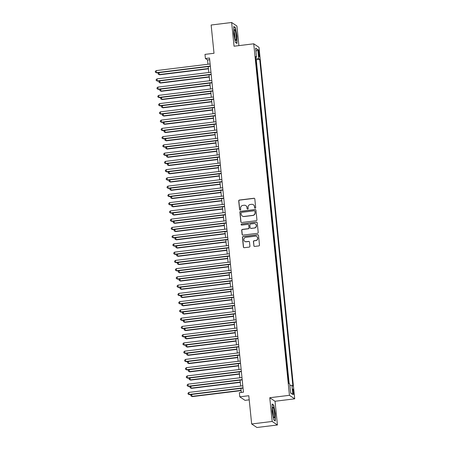 <?xml version="1.0" encoding="UTF-8"?>
<svg xmlns="http://www.w3.org/2000/svg" width="450" height="450" viewBox="0 0 450 450"><rect width="100%" height="100%" fill="white"/><g stroke="black" fill="none" stroke-linecap="round" stroke-linejoin="round"><path stroke-width="0.67" d="M255.184 208.209A0.574 0.562 -56.2 0 0 255.69 207.574L254.818 198.968A0.821 0.804 -56.2 0 0 253.929 198.259L239.439 200.036A0.821 0.804 -56.2 0 0 238.714 200.947L239.591 209.554A0.574 0.562 -56.2 0 0 240.21 210.049A0.574 0.562 -56.2 0 0 240.716 209.413L240.604 208.299A2.627 2.571 -56.2 0 1 242.916 205.391L244.125 205.245A2.627 2.571 -56.2 0 1 246.966 207.518L247.078 208.631A0.574 0.562 -56.2 0 0 247.697 209.132A0.574 0.562 -56.2 0 0 248.203 208.496L248.091 207.382A2.627 2.571 -56.2 0 1 250.403 204.474L251.612 204.322A2.627 2.571 -56.2 0 1 254.453 206.601L254.565 207.714A0.574 0.562 -56.2 0 0 255.184 208.209M293.681 392.001A2.677 0.416 83 0 0 292.899 389.036A2.677 0.416 83 0 0 292.776 391.387A2.677 0.416 83 0 0 293.558 394.352A2.677 0.416 83 0 0 293.681 392.001M253.817 245.711A0.821 0.804 -56.2 0 0 254.706 246.42L258.773 245.919A0.821 0.804 -56.2 0 0 259.493 245.014L258.525 235.457A0.821 0.804 -56.2 0 0 257.636 234.743L243.146 236.526A0.821 0.804 -56.2 0 0 242.421 237.437L243.394 246.994A0.821 0.804 -56.2 0 0 244.277 247.703L249.188 247.101A0.821 0.804 -56.2 0 0 249.913 246.189L249.497 242.1A0.821 0.804 -56.2 0 0 248.608 241.391L246.172 241.689A2.199 2.149 -56.2 0 1 243.855 239.023A2.199 2.149 -56.2 0 1 245.734 237.352L255.274 236.183A2.199 2.149 -56.2 0 1 257.591 238.843A2.199 2.149 -56.2 0 1 255.718 240.514L254.126 240.711A0.821 0.804 -56.2 0 0 253.401 241.622L253.963 245.807A0.821 0.804 -56.2 0 0 254.239 246.336M238.899 45.63L236.908 26.021L231.649 22.5L211.14 25.02L214.009 53.28L204.986 54.388L205.408 58.517L209.509 58.011L243.456 392.197L239.355 392.698L239.771 396.827L245.031 400.348L249.21 399.836M272.171 421.459L277.431 424.98L275.023 401.259L269.764 397.733L272.171 421.459L251.662 423.979L248.794 395.719L239.771 396.827M269.764 397.733L289.451 395.314L253.744 43.802L259.003 47.323L294.711 398.835L289.451 395.314M231.649 22.5L234.056 46.221L253.744 43.802M256.213 220.731A0.821 0.804 -56.2 0 0 256.933 219.825L255.966 210.268A0.821 0.804 -56.2 0 0 255.077 209.554L240.587 211.337A0.821 0.804 -56.2 0 0 239.861 212.248L240.834 221.805A0.821 0.804 -56.2 0 0 241.718 222.514L256.213 220.731M257.243 222.862L258.216 232.419A0.821 0.804 -56.2 0 1 257.49 233.325L243 235.108A0.821 0.804 -56.2 0 1 242.111 234.399L241.695 230.304A0.821 0.804 -56.2 0 1 242.421 229.399L248.299 228.673A0.821 0.804 -56.2 0 0 249.019 227.768L248.743 225.056A0.821 0.804 -56.2 0 0 247.854 224.342L241.74 225.096A0.574 0.562 -56.2 0 1 241.132 224.398A0.574 0.562 -56.2 0 1 241.622 223.959L256.359 222.148A0.821 0.804 -56.2 0 1 257.243 222.862M277.431 424.98L256.928 427.5L251.662 423.979M258.334 52.183L258.514 53.994A2.593 0.405 83 0 0 259.273 56.863A2.593 0.405 83 0 0 259.397 54.585L259.211 52.774A2.593 0.405 83 0 0 258.457 49.899A2.593 0.405 83 0 0 258.334 52.183M289.89 385.436L291.904 385.425L292.899 386.089L259.706 59.333L258.711 58.663L255.774 58.68M291.904 385.425L292.826 394.498L290.661 393.053L289.744 383.974L288.748 383.31L255.555 56.554L256.551 57.218L255.628 48.139L257.788 49.59L258.711 58.663M289.153 383.586L256.264 59.754L255.853 59.479M275.023 401.259L294.711 398.835M205.408 58.517L207.54 59.946L207.979 64.237M208.215 66.578L208.817 72.489M209.053 74.829L209.655 80.741M209.891 83.081L210.493 88.993M210.729 91.333L211.331 97.245M211.567 99.585L212.169 105.497M212.406 107.837L213.007 113.749M213.244 116.089L213.846 122.001M214.082 124.341L214.684 130.252M214.92 132.593L215.522 138.504M215.758 140.844L216.36 146.751M216.596 149.096L217.198 155.002M217.434 157.348L218.036 163.254M218.273 165.6L218.874 171.506M219.111 173.846L219.713 179.758M219.949 182.098L220.551 188.01M220.787 190.35L221.389 196.262M221.625 198.602L222.227 204.514M222.463 206.854L223.065 212.766M223.301 215.106L223.903 221.018M224.139 223.357L224.741 229.269M224.977 231.609L225.579 237.521M225.816 239.861L226.417 245.773M226.654 248.113L227.256 254.025M227.492 256.365L228.094 262.271M228.33 264.617L228.932 270.523M229.168 272.869L229.77 278.775M230.006 281.115L230.608 287.027M230.844 289.367L231.446 295.279M231.683 297.619L232.284 303.531M232.521 305.871L233.123 311.782M233.359 314.123L233.961 320.034M234.197 322.374L234.799 328.286M235.035 330.626L235.637 336.538M235.873 338.878L236.475 344.79M236.711 347.13L237.313 353.042M237.549 355.382L238.151 361.294M238.388 363.634L238.989 369.54M239.226 371.886L239.828 377.792M240.064 380.137L240.666 386.044M240.902 388.389L241.318 392.456M209.678 59.681L207.54 59.946M256.264 59.754L259.706 59.333M255.651 57.476L256.551 57.218M255.954 51.328L257.788 49.59M292.826 394.498L290.638 392.782M233.781 33.924L235.384 42.418L236.97 43.481L236.953 36.051L235.35 27.557L233.764 26.494L233.781 33.924M275.316 420.986L275.299 413.55L273.696 405.062L272.109 403.999L272.126 411.429L273.729 419.923L275.316 420.986M234.894 27.613L235.35 27.557M273.24 405.118L273.696 405.062M254.886 208.164A0.574 0.562 -56.2 0 1 254.706 207.804L254.593 206.696A2.627 2.571 -56.2 0 0 253.479 204.829L253.339 204.733M245.846 205.65L245.993 205.746A2.627 2.571 -56.2 0 1 247.106 207.613L247.219 208.727A0.574 0.562 -56.2 0 0 247.393 209.081M254.537 198.433A0.821 0.804 -56.2 0 0 254.07 198.354L239.58 200.132A0.821 0.804 -56.2 0 0 238.854 201.043L239.732 209.649A0.574 0.562 -56.2 0 0 239.906 210.004M255.684 209.734A0.821 0.804 -56.2 0 0 255.218 209.649L240.727 211.433A0.821 0.804 -56.2 0 0 240.002 212.338L240.975 221.901A0.821 0.804 -56.2 0 0 241.256 222.429M254.931 211.297A0.574 0.562 -56.2 0 0 254.306 210.797L241.588 212.361A0.574 0.562 -56.2 0 0 241.082 212.996L241.2 214.172A2.627 2.571 -56.2 0 0 244.041 216.45L252.737 215.381A2.627 2.571 -56.2 0 0 255.049 212.473L255.071 211.393A0.574 0.562 -56.2 0 0 254.829 210.982L254.683 210.887M242.314 216.039L242.454 216.135A2.627 2.571 -56.2 0 0 244.181 216.54L244.041 216.45M255.071 211.393L255.189 212.563A2.627 2.571 -56.2 0 1 252.877 215.471L244.181 216.54M248.394 224.471L248.541 224.567A0.821 0.804 -56.2 0 1 248.889 225.146L249.165 227.863A0.821 0.804 -56.2 0 1 248.439 228.769L242.561 229.494A0.821 0.804 -56.2 0 0 241.841 230.4L242.252 234.495A0.821 0.804 -56.2 0 0 242.533 235.024M256.967 222.328A0.821 0.804 -56.2 0 0 256.5 222.244L241.763 224.055A0.574 0.562 -56.2 0 0 241.436 225.045M254.396 227.925A2.199 2.149 -56.2 0 0 255.398 223.931A2.199 2.149 -56.2 0 0 253.958 223.594L250.594 224.004A0.821 0.804 -56.2 0 0 249.874 224.916L250.149 227.627A0.821 0.804 -56.2 0 0 251.032 228.341L254.537 228.021A2.199 2.149 -56.2 0 0 255.538 224.027L255.398 223.931M250.498 228.212L250.639 228.308A0.821 0.804 -56.2 0 0 251.179 228.437L251.032 228.341M254.537 228.021L251.179 228.437M256.719 236.526L256.86 236.621A2.199 2.149 -56.2 0 1 255.859 240.609L254.267 240.806A0.821 0.804 -56.2 0 0 253.547 241.718L253.963 245.807M244.732 241.346L244.873 241.442A2.199 2.149 -56.2 0 0 246.319 241.785L246.172 241.689M249.216 241.566A0.821 0.804 -56.2 0 0 248.754 241.487L246.319 241.785M258.244 234.922A0.821 0.804 -56.2 0 0 257.777 234.838L243.287 236.621A0.821 0.804 -56.2 0 0 242.561 237.532L243.534 247.089A0.821 0.804 -56.2 0 0 243.816 247.618M159.041 72.624L159.238 74.571L159.598 74.807L208.44 68.805M159.598 74.807L158.22 74.154L159.238 74.571L208.412 68.529M158.22 74.154L158.136 73.328L158.884 72.641M210.324 66.038L156.398 72.664L156.189 70.605L210.116 63.979M210.352 66.319L156.752 72.906L155.374 72.248L155.289 71.426L156.189 70.605M156.752 72.906L155.374 72.248M236.126 35.629A5.439 0.849 83 0 0 234.332 29.846A5.439 0.849 83 0 0 234.281 34.391A5.439 0.849 83 0 0 235.609 40.23A5.439 0.849 83 0 0 236.126 35.629M234.917 38.284A3.724 0.579 83 0 0 234.866 35.55A3.724 0.579 83 0 0 234.129 31.899M233.769 26.854L235.187 27.804L236.739 36.034L236.756 43.239L235.361 42.306M273.538 408.178A5.439 0.849 83 0 0 272.678 407.351A5.439 0.849 83 0 0 272.593 411.593A5.439 0.849 83 0 0 273.561 416.846A5.439 0.849 83 0 0 273.954 417.729A5.439 0.849 83 0 0 274.601 414.855A5.439 0.849 83 0 0 273.538 408.178M273.262 415.789A3.724 0.579 83 0 0 272.571 409.663A3.724 0.579 83 0 0 272.475 409.404M274.972 420.756L273.707 419.811M272.115 404.359L273.532 405.309L275.085 413.539L275.102 420.739M159.879 80.876L160.076 82.823L160.436 83.059L209.278 77.057M160.436 83.059L159.058 82.406L160.076 82.823L209.25 76.776M159.058 82.406L158.974 81.579L159.722 80.893M160.718 89.128L160.914 91.074L161.274 91.311L210.116 85.309M161.274 91.311L159.896 90.658L160.914 91.074L210.088 85.028M159.896 90.658L159.812 89.831L160.56 89.145M161.556 97.38L161.752 99.326L162.112 99.562L210.954 93.561M162.112 99.562L160.734 98.91L161.752 99.326L210.926 93.279M160.734 98.91L160.65 98.083L161.398 97.397M162.394 105.626L162.591 107.578L162.951 107.814L211.792 101.812M162.951 107.814L161.572 107.162L162.591 107.578L211.764 101.531M161.572 107.162L161.488 106.335L162.236 105.649M211.162 74.289L157.236 80.916L157.028 78.857L210.954 72.225M211.191 74.571L157.59 81.157L156.212 80.499L156.127 79.678L157.028 78.857M157.59 81.157L156.212 80.499M212.001 82.541L158.074 89.168L157.866 87.109L211.792 80.477M212.029 82.823L158.428 89.409L157.05 88.751L156.966 87.93L157.866 87.109M158.428 89.409L157.05 88.751M212.839 90.793L158.912 97.419L158.704 95.361L212.631 88.729M212.867 91.069L159.266 97.661L157.888 97.003L157.804 96.182L158.704 95.361M159.266 97.661L157.888 97.003M213.677 99.045L159.75 105.671L159.542 103.607L213.469 96.981M213.705 99.321L160.104 105.913L158.726 105.255L158.642 104.428L159.542 103.607M160.104 105.913L158.726 105.255M163.232 113.878L163.429 115.83L163.789 116.066L212.631 110.064M163.789 116.066L162.411 115.414L163.429 115.83L212.602 109.783M162.411 115.414L162.326 114.587L163.074 113.901M214.515 107.297L160.588 113.923L160.38 111.859L214.307 105.233M214.543 107.573L160.942 114.159L159.564 113.507L159.48 112.68L160.38 111.859M160.942 114.159L159.564 113.507M164.07 122.13L164.267 124.076L164.627 124.318L213.469 118.316M164.627 124.318L163.249 123.66L164.267 124.076L213.441 118.035M163.249 123.66L163.164 122.839L163.912 122.153M215.353 115.549L161.426 122.175L161.218 120.111L215.145 113.484M215.381 115.824L161.781 122.411L160.403 121.759L160.318 120.932L161.218 120.111M161.781 122.411L160.403 121.759M164.908 130.382L165.105 132.328L165.465 132.57L214.307 126.562M165.465 132.57L164.087 131.912L165.105 132.328L214.279 126.287M164.087 131.912L164.002 131.091L164.751 130.404M216.191 123.801L162.264 130.427L162.056 128.362L215.983 121.736M216.219 124.076L162.619 130.663L161.241 130.011L161.156 129.184L162.056 128.362M162.619 130.663L161.241 130.011M165.746 138.634L165.943 140.58L166.303 140.822L215.145 134.814M166.303 140.822L164.925 140.164L165.943 140.58L215.117 134.539M164.925 140.164L164.841 139.343L165.589 138.656M217.029 132.053L163.102 138.679L162.894 136.614L216.821 129.988M217.058 132.328L163.457 138.915L162.079 138.263L161.994 137.436L162.894 136.614M163.457 138.915L162.079 138.263M166.584 146.886L166.781 148.832L167.141 149.074L215.983 143.066M167.141 149.074L165.763 148.416L166.781 148.832L215.955 142.791M165.763 148.416L165.679 147.594L166.427 146.908M217.868 140.304L163.941 146.931L163.732 144.866L217.659 138.24M217.896 140.58L164.295 147.167L162.917 146.514L162.833 145.688L163.732 144.866M164.295 147.167L162.917 146.514M167.422 155.138L167.619 157.084L167.979 157.32L216.821 151.318M167.979 157.32L166.601 156.667L167.619 157.084L216.793 151.042M166.601 156.667L166.517 155.841L167.265 155.16M218.706 148.556L164.779 155.183L164.571 153.118L218.498 146.492M218.734 148.832L165.133 155.419L163.755 154.766L163.671 153.939L164.571 153.118M165.133 155.419L163.755 154.766M168.261 163.389L168.458 165.336L168.817 165.572L217.659 159.57M168.817 165.572L167.439 164.919L168.458 165.336L217.631 159.294M167.439 164.919L167.355 164.093L168.103 163.406M219.544 156.803L165.617 163.434L165.409 161.37L219.336 154.744M219.572 157.084L165.971 163.671L164.593 163.018L164.509 162.191L165.409 161.37M165.971 163.671L164.593 163.018M169.099 171.641L169.296 173.588L169.656 173.824L218.498 167.822M169.656 173.824L168.278 173.171L169.296 173.588L218.469 167.546M168.278 173.171L168.193 172.344L168.941 171.658M220.382 165.054L166.455 171.686L166.247 169.622L220.174 162.996M220.41 165.336L166.809 171.922L165.431 171.27L165.347 170.443L166.247 169.622M166.809 171.922L165.431 171.27M169.937 179.893L170.134 181.839L170.494 182.076L219.336 176.074M170.494 182.076L169.116 181.423L170.134 181.839L219.308 175.798M169.116 181.423L169.031 180.596L169.779 179.91M221.22 173.306L167.293 179.938L167.085 177.874L221.012 171.248M221.248 173.588L167.648 180.174L166.269 179.522L166.185 178.695L167.085 177.874M167.648 180.174L166.269 179.522M170.775 188.145L170.972 190.091L171.332 190.328L220.174 184.326M171.332 190.328L169.954 189.675L170.972 190.091L220.146 184.05M169.954 189.675L169.869 188.848L170.618 188.162M222.058 181.558L168.131 188.184L167.923 186.126L221.85 179.494M222.086 181.839L168.486 188.426L167.107 187.768L167.023 186.947L167.923 186.126M168.486 188.426L167.107 187.768M171.613 196.397L171.81 198.343L172.17 198.579L221.012 192.578M172.17 198.579L170.792 197.927L171.81 198.343L220.984 192.296M170.792 197.927L170.708 197.1L171.456 196.414M222.896 189.81L168.969 196.436L168.761 194.377L222.688 187.746M222.924 190.091L169.324 196.678L167.946 196.02L167.861 195.199L168.761 194.377M169.324 196.678L167.946 196.02M172.451 204.649L172.648 206.595L173.008 206.831L221.85 200.829M173.008 206.831L171.63 206.179L172.648 206.595L221.822 200.548M171.63 206.179L171.546 205.352L172.294 204.666M223.734 198.062L169.808 204.688L169.599 202.629L223.526 195.998M223.763 198.343L170.162 204.93L168.784 204.272L168.699 203.451L169.599 202.629M170.162 204.93L168.784 204.272M173.289 212.895L173.486 214.847L173.846 215.083L222.688 209.081M173.846 215.083L172.468 214.431L173.486 214.847L222.66 208.8M172.468 214.431L172.384 213.604L173.132 212.917M224.572 206.314L170.646 212.94L170.438 210.881L224.364 204.249M224.601 206.589L171 213.182L169.622 212.524L169.537 211.703L170.438 210.881M171 213.182L169.622 212.524M174.127 221.147L174.324 223.099L174.684 223.335L223.526 217.333M174.684 223.335L173.306 222.683L174.324 223.099L223.498 217.052M173.306 222.683L173.222 221.856L173.97 221.169M225.411 214.566L171.484 221.192L171.276 219.127L225.203 212.501M225.439 214.841L171.838 221.428L170.46 220.776L170.376 219.949L171.276 219.127M171.838 221.428L170.46 220.776M174.966 229.399L175.168 231.351L175.523 231.587L224.364 225.585M175.523 231.587L174.144 230.929L175.168 231.351L224.336 225.304M174.144 230.929L174.06 230.107L174.808 229.421M226.249 222.817L172.322 229.444L172.114 227.379L226.041 220.753M226.277 223.093L172.676 229.68L171.298 229.028L171.214 228.201L172.114 227.379M172.676 229.68L171.298 229.028M175.804 237.651L176.006 239.597L176.361 239.839L225.203 233.837M176.361 239.839L174.982 239.181L176.006 239.597L225.174 233.556M174.982 239.181L174.898 238.359L175.646 237.673M227.087 231.069L173.16 237.696L172.952 235.631L226.879 229.005M227.115 231.345L173.514 237.932L172.136 237.279L172.052 236.453L172.952 235.631M173.514 237.932L172.136 237.279M176.642 245.903L176.844 247.849L177.199 248.091L226.041 242.083M177.199 248.091L175.821 247.433L176.844 247.849L226.013 241.808M175.821 247.433L175.736 246.611L176.484 245.925M227.925 239.321L173.998 245.947L173.79 243.883L227.717 237.257M227.953 239.597L174.352 246.184L172.974 245.531L172.89 244.704L173.79 243.883M174.352 246.184L172.974 245.531M177.48 254.154L177.683 256.101L178.037 256.343L226.879 250.335M178.037 256.343L176.659 255.684L177.683 256.101L226.851 250.059M176.659 255.684L176.574 254.863L177.322 254.177M228.763 247.573L174.836 254.199L174.628 252.135L228.555 245.509M228.791 247.849L175.191 254.436L173.812 253.783L173.728 252.956L174.628 252.135M175.191 254.436L173.812 253.783M178.318 262.406L178.521 264.352L178.875 264.594L227.717 258.587M178.875 264.594L177.497 263.936L178.521 264.352L227.689 258.311M177.497 263.936L177.412 263.109L178.161 262.429M229.601 255.825L175.674 262.451L175.466 260.387L229.393 253.761M229.629 256.101L176.029 262.688L174.651 262.035L174.566 261.208L175.466 260.387M176.029 262.688L174.651 262.035M179.156 270.658L179.359 272.604L179.713 272.841L228.555 266.839M179.713 272.841L178.335 272.188L179.359 272.604L228.527 266.563M178.335 272.188L178.251 271.361L178.999 270.675M230.439 264.071L176.513 270.703L176.304 268.639L230.231 262.012M230.468 264.352L176.867 270.939L175.489 270.287L175.404 269.46L176.304 268.639M176.867 270.939L175.489 270.287M179.994 278.91L180.197 280.856L180.551 281.093L229.393 275.091M180.551 281.093L179.173 280.44L180.197 280.856L229.365 274.815M179.173 280.44L179.089 279.613L179.837 278.927M180.833 287.162L181.035 289.108L181.389 289.344L230.231 283.343M181.389 289.344L180.011 288.692L181.035 289.108L230.203 283.067M180.011 288.692L179.927 287.865L180.675 287.179M181.671 295.414L181.873 297.36L182.227 297.596L231.069 291.594M182.227 297.596L180.849 296.944L181.873 297.36L231.041 291.319M180.849 296.944L180.765 296.117L181.513 295.431M231.278 272.323L177.351 278.955L177.143 276.891L231.069 270.264M231.306 272.604L177.705 279.191L176.327 278.539L176.243 277.712L177.143 276.891M177.705 279.191L176.327 278.539M232.116 280.575L178.189 287.207L177.981 285.142L231.907 278.516M232.144 280.856L178.543 287.443L177.165 286.791L177.081 285.964L177.981 285.142M178.543 287.443L177.165 286.791M232.954 288.827L179.027 295.459L178.819 293.394L232.746 286.768M232.982 289.108L179.381 295.695L178.003 295.037L177.919 294.216L178.819 293.394M179.381 295.695L178.003 295.037M182.509 303.666L182.711 305.612L183.066 305.848L231.907 299.846M183.066 305.848L181.688 305.196L182.711 305.612L231.879 299.565M181.688 305.196L181.603 304.369L182.351 303.683M233.792 297.079L179.865 303.705L179.657 301.646L233.584 295.014M233.82 297.36L180.219 303.947L178.841 303.289L178.757 302.468L179.657 301.646M180.219 303.947L178.841 303.289M183.347 311.918L183.549 313.864L183.904 314.1L232.746 308.098M183.904 314.1L182.526 313.447L183.549 313.864L232.718 307.817M182.526 313.447L182.441 312.621L183.189 311.934M234.63 305.331L180.703 311.957L180.495 309.898L234.422 303.266M234.658 305.612L181.058 312.199L179.679 311.541L179.595 310.719L180.495 309.898M181.058 312.199L179.679 311.541M184.185 320.169L184.388 322.116L184.742 322.352L233.584 316.35M184.742 322.352L183.364 321.699L184.388 322.116L233.556 316.069M183.364 321.699L183.279 320.873L184.028 320.186M235.468 313.582L181.541 320.209L181.333 318.15L235.26 311.518M235.496 313.858L181.896 320.451L180.518 319.793L180.433 318.971L181.333 318.15M181.896 320.451L180.518 319.793M185.023 328.416L185.226 330.368L185.58 330.604L234.422 324.602M185.58 330.604L184.202 329.951L185.226 330.368L234.394 324.321M184.202 329.951L184.118 329.124L184.866 328.438M236.306 321.834L182.379 328.461L182.171 326.396L236.098 319.77M236.334 322.11L182.734 328.702L181.356 328.044L181.271 327.218L182.171 326.396M182.734 328.702L181.356 328.044M185.861 336.668L186.064 338.619L186.418 338.856L235.26 332.854M186.418 338.856L185.04 338.203L186.064 338.619L235.232 332.572M185.04 338.203L184.956 337.376L185.704 336.69M237.144 330.086L183.218 336.713L183.009 334.648L236.936 328.022M237.172 330.362L183.572 336.949L182.194 336.296L182.109 335.469L183.009 334.648M183.572 336.949L182.194 336.296M186.699 344.919L186.902 346.866L187.256 347.108L236.098 341.106M187.256 347.108L185.878 346.449L186.902 346.866L236.07 340.824M185.878 346.449L185.794 345.628L186.542 344.942M237.982 338.338L184.056 344.964L183.847 342.9L237.774 336.274M238.011 338.614L184.41 345.201L183.032 344.548L182.947 343.721L183.847 342.9M184.41 345.201L183.032 344.548M187.537 353.171L187.74 355.118L188.094 355.359L236.936 349.358M188.094 355.359L186.716 354.701L187.74 355.118L236.908 349.076M186.716 354.701L186.632 353.88L187.38 353.194M238.821 346.59L184.894 353.216L184.686 351.152L238.612 344.526M238.849 346.866L185.248 353.452L183.87 352.8L183.786 351.973L184.686 351.152M185.248 353.452L183.87 352.8M188.376 361.423L188.578 363.369L188.933 363.611L237.774 357.604M188.933 363.611L187.554 362.953L188.578 363.369L237.746 357.328M187.554 362.953L187.47 362.132L188.218 361.446M239.659 354.842L185.732 361.468L185.524 359.404L239.451 352.777M239.687 355.118L186.086 361.704L184.708 361.052L184.624 360.225L185.524 359.404M186.086 361.704L184.708 361.052M189.214 369.675L189.416 371.621L189.771 371.863L238.612 365.856M189.771 371.863L188.393 371.205L189.416 371.621L238.584 365.58M188.393 371.205L188.308 370.384L189.056 369.697M240.497 363.094L186.57 369.72L186.362 367.656L240.289 361.029M240.525 363.369L186.924 369.956L185.546 369.304L185.462 368.477L186.362 367.656M186.924 369.956L185.546 369.304M190.052 377.927L190.254 379.873L190.609 380.109L239.451 374.108M190.609 380.109L189.231 379.457L190.254 379.873L239.422 373.832M189.231 379.457L189.146 378.63L189.894 377.949M241.335 371.346L187.408 377.972L187.2 375.907L241.127 369.281M241.363 371.621L187.763 378.208L186.384 377.556L186.3 376.729L187.2 375.907M187.763 378.208L186.384 377.556M190.89 386.179L191.093 388.125L191.447 388.361L240.289 382.359M191.447 388.361L190.069 387.709L191.093 388.125L240.261 382.084M190.069 387.709L189.984 386.882L190.732 386.196M242.173 379.592L188.246 386.224L188.038 384.159L241.965 377.533M242.201 379.873L188.601 386.46L187.222 385.808L187.138 384.981L188.038 384.159M188.601 386.46L187.222 385.808M191.728 394.431L191.931 396.377L192.285 396.613L241.127 390.611M192.285 396.613L190.907 395.961L191.931 396.377L241.099 390.336M190.907 395.961L190.822 395.134L191.571 394.447M243.011 387.844L189.084 394.476L188.876 392.411L242.803 385.785M243.039 388.125L189.439 394.712L188.061 394.059L187.976 393.233L188.876 392.411M189.439 394.712L188.061 394.059M258.401 52.869L259.211 52.774M258.598 54.686L259.397 54.585"/></g></svg>
